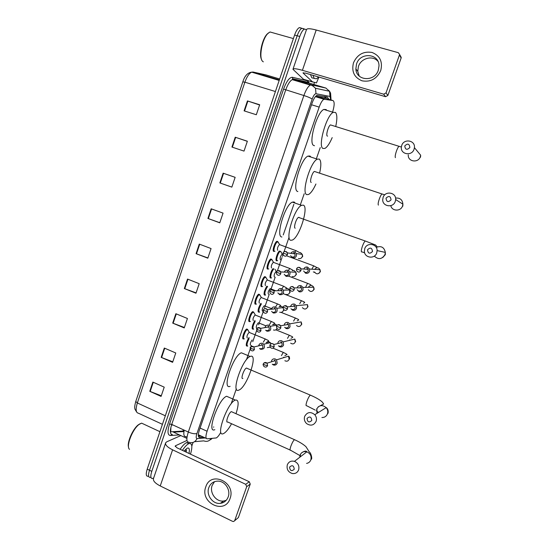 <?xml version="1.0" encoding="UTF-8"?>
<svg xmlns="http://www.w3.org/2000/svg" width="549" height="549" viewBox="0 0 549 549"><rect width="100%" height="100%" fill="white"/><g stroke="black" fill="none" stroke-linecap="round" stroke-linejoin="round"><path stroke-width="0.82" d="M243.859 338.822L243.536 338.953C241.183 339.666 244.422 329.764 246.796 329.002L247.688 329.496M249.912 321.467L249.541 321.604C247.263 322.188 250.426 312.388 252.773 311.619L253.679 312.107M255.999 304.036L255.58 304.18C253.37 304.62 256.458 294.923 258.785 294.147L259.698 294.635M262.106 286.523L261.647 286.674C259.499 286.983 262.525 277.375 264.817 276.6L265.743 277.08M268.241 268.935L267.74 269.085C265.661 269.264 268.619 259.739 270.883 258.963L271.817 259.444M274.404 251.264L273.862 251.415C271.851 251.463 274.74 242.02 276.984 241.244L277.918 241.718M253.219 329.084L252.869 329.222C251.607 328.254 252.149 325.55 254.503 321.096M259.162 312.086L258.771 312.223C257.529 310.981 258.16 308.133 260.658 303.672M265.133 295.005L264.7 295.156C263.493 293.578 264.213 290.586 266.869 286.173L264.048 294.319M271.124 277.856L270.657 278.007C268.914 278.233 270.911 270.657 273.141 268.605M247.304 346.014L246.995 346.138C245.712 345.41 246.178 342.851 248.388 338.445M277.149 260.631L276.634 260.782C274.774 260.899 277.32 252.231 279.516 250.982M332.756 111.598C334.547 105.284 334.616 101.599 332.962 100.542L323.944 99.239C322.304 100.241 320.719 102.862 319.182 107.11L207.083 431.24C205.546 436.071 205.573 438.596 207.151 438.816L216.299 437.937C217.637 437.182 219.12 435.33 220.739 432.379M332.962 100.542L322.977 97.523L315.778 96.199M231.108 403.906L236.338 388.864M246.487 359.677L250.131 349.205M250.694 347.586L251.435 345.472M252.746 341.698L256.658 330.443M257.207 328.872L257.33 328.508M258.62 324.795L263.211 311.599M264.529 307.817L269.209 294.36M270.705 290.05L275.186 277.17M277.327 271.007L282.008 257.556M282.399 256.431L283.078 254.489L282.557 254.297M283.984 251.867L289.09 237.195M300.317 204.914L304.208 193.735M316.567 158.181L320.259 147.585M153.665 478.001L152.649 478.467C150.563 478.687 150.275 476.319 151.785 471.365L299.761 36.481C301.195 32.439 302.76 29.962 304.434 29.042L306.459 29.701M314.474 82.467L313.788 84.457M313.355 85.726L313.211 86.145M151.785 471.365L149.493 470.253C147.983 475.208 148.278 477.575 150.378 477.362C148.278 477.575 147.983 475.208 149.493 470.253L297.181 35.754C298.615 31.718 300.179 29.241 301.861 28.328L303.789 28.864M283.236 234.945L293.859 204.324M328.549 99.204L327.362 97.008L316.869 95.348C315.201 96.336 313.603 98.95 312.065 103.185L199.445 429.874C197.915 434.698 197.969 437.23 199.603 437.457L203.562 437.162M201.284 436.112L198.422 436.311M148.12 476.257C146.007 476.463 145.705 474.096 147.207 469.141L149.493 470.253L297.181 35.754C298.615 31.718 300.179 29.241 301.861 28.328L303.624 28.672M147.207 469.141L294.6 35.033C296.035 30.998 297.606 28.527 299.301 27.622L301.072 27.965M223.141 173.175L235.15 177.334L231.843 187.127L219.861 182.92L223.141 173.175L223.567 173.326L220.286 183.071L219.861 182.92M235.233 137.223L247.366 141.223L244.024 151.105L231.925 147.057L235.233 137.223L235.665 137.367L232.357 147.201M247.441 100.927L259.691 104.763L256.314 114.741L244.099 110.857L247.441 100.927L247.874 101.071L244.538 111.001M187.525 279.064L199.198 283.689L195.972 293.214L184.334 288.548L187.525 279.064M175.865 313.719L187.429 318.495L184.238 327.931L172.709 323.114L175.865 313.719M164.316 348.052L175.769 352.98L172.606 362.326L161.186 357.365L164.316 348.052M152.869 382.083L164.22 387.148L161.083 396.412L149.767 391.313L152.869 382.083M211.159 208.798L223.059 213.115L219.778 222.819L207.906 218.454L211.159 208.798M199.287 244.092L211.07 248.567L207.824 258.181L196.068 253.659L199.287 244.092M207.899 257.948L196.068 253.659M219.82 222.695L207.906 218.454M161.296 395.788L149.767 391.313M172.791 361.798L161.186 357.365M184.389 327.492L172.709 323.114M196.089 292.878L184.334 288.548M259.608 104.996L247.874 101.071M247.325 141.34L235.665 137.367M231.85 187.113L220.286 183.071M235.15 177.348L223.567 173.326M230.052 498.519C224.802 515.134 199.513 502.733 205.793 486.86C210.782 470.321 236.358 482.358 230.052 498.519M208.812 487.622C205.909 494.999 212.868 504.517 220.382 503.351C224.136 502.781 226.737 500.64 228.192 496.927C230.903 490.003 224.987 480.979 217.884 481.116C213.52 481.247 210.493 483.415 208.812 487.622M226.195 500.331L223.621 501.017C216.176 502.177 209.286 492.769 212.161 485.467L214.529 481.665M193.063 442.439L191.814 446.069M180.875 435.577L166.903 441.739L165.681 442.741C164.954 444.793 167.26 447.154 172.592 449.83L245.726 484.314L249.28 481.768L176.936 447.785L175.2 446.008L175.488 445.767L186.976 440.442M165.51 443.263L153.562 478.316C152.739 480.643 154.962 483.189 160.239 485.954L232.625 521.378L233.675 521.509L238.396 517.549L234.649 520.72M249.28 481.768L250.248 484.081L246.714 486.654L234.718 520.541M246.714 486.654L245.726 484.314M250.248 484.081L238.396 517.549M129.537 449.343C125.707 446.79 132.391 429.243 139.007 424.501L141.594 423.135L144.092 424.302M182.398 450.352C184.725 446.872 186.804 444.669 188.636 443.75L189.137 443.551C192.198 443.139 192.651 446.673 190.482 454.153M180.147 449.295C182.474 445.815 184.56 443.619 186.399 442.714L189.247 443.517M183.99 451.1L187.099 448.21C189.22 447.435 189.844 449.185 188.98 453.447M184.279 451.237L184.306 450.702M186.248 452.163L186.145 449.391M128.569 447.25C126.764 442.734 132.865 428.769 138.362 424.782L140.311 423.629M186.138 452.108L186.399 450.468M185.795 451.951L186.022 449.233M294.25 469.237C293.784 465.47 292.233 464.763 289.584 467.103C290.044 470.864 291.594 471.57 294.25 469.237M287.333 464.777C288.747 461.682 291.114 460.549 294.442 461.359C298.148 463.102 299.541 465.957 298.622 469.917C297.407 472.696 295.3 473.897 292.301 473.526C288.081 472.071 286.427 469.155 287.333 464.777M232.117 411.97L231.328 411.64C228.858 412.491 225.056 423.286 227.677 421.989L290.064 450.008M231.561 423.732C228.679 428.92 226.071 432.166 223.724 433.47L223.436 433.6C214.906 437.896 227.396 402.561 235.315 400.084L235.356 400.063C238.815 399.542 239.028 404.085 236.001 413.699M214.837 429.689C206.095 433.854 218.509 398.643 226.641 396.275L226.682 396.261M311.763 420.493C311.297 416.712 309.718 416.032 307.035 418.441C307.502 422.215 309.08 422.895 311.763 420.493M304.668 416.375C307.262 411.963 310.631 411.414 314.79 414.721C316.423 416.732 316.862 418.935 316.114 421.33C313.815 425.468 310.624 426.202 306.562 423.554C304.489 421.495 303.858 419.107 304.668 416.375M247.167 368.297L246.405 368.063C243.962 368.873 240.338 379.565 242.878 378.467M250.591 356.315C258.462 353.638 246.776 387.402 238.959 390.058L238.822 390.106C230.443 394.141 242.171 359.115 250.138 356.473L250.591 356.315M230.12 386.331C221.535 390.243 233.167 355.327 241.347 352.794L244.072 353.933M372.483 251.531C371.989 247.709 370.342 247.119 367.528 249.768C368.015 253.583 369.669 254.173 372.483 251.531M364.749 248.663C366.746 242.082 377.307 243.694 377.115 250.598L376.731 252.938C374.747 259.368 364.529 258.009 364.378 251.346L364.749 248.663M299.033 217.335L298.498 217.39C296.275 218.221 293.276 228.061 295.197 228.185M303.226 205.134C309.162 206.417 299.459 237.388 292.377 240.043L290.984 240.297C284.595 240.352 294.278 208.071 301.559 205.347L303.226 205.134M281.918 236.996C275.33 236.969 284.883 204.777 292.356 202.142L294.079 201.95L295.293 203.164M391.046 199.877C390.545 196.041 388.87 195.478 386.022 198.196C386.517 202.032 388.198 202.588 391.046 199.877M383.113 197.4C385.213 190.503 396.316 192.356 395.651 199.534L395.266 201.462C393.166 208.229 382.351 206.589 382.722 199.61L383.113 197.4M315.263 171.727L314.399 171.432C312.244 172.262 309.382 181.932 311.146 182.398L311.242 182.433M315.922 184.011C313.369 189.659 310.919 193.145 308.579 194.47L306.877 194.655C301.03 193.605 310.26 161.88 317.308 159.155L319.264 159.066C321.199 160.747 321.33 165.379 319.648 172.956M297.86 191.553L297.702 191.498C291.656 190.379 300.742 158.743 307.982 156.101L310 156.033L310.906 157.055M409.863 147.516C409.355 143.666 407.66 143.131 404.771 145.931C405.272 149.774 406.974 150.309 409.863 147.516M401.724 145.444C403.913 138.293 415.449 140.249 414.413 147.647L414.049 149.287C411.853 156.328 400.578 154.543 401.34 147.317L401.724 145.444M331.356 125.172L330.498 124.904C328.419 125.728 325.681 135.253 327.279 136.049L327.581 136.145M332.2 137.614C329.695 143.44 327.273 147.036 324.933 148.415L322.963 148.456C317.638 146.343 326.483 115.057 333.284 112.339L335.501 112.442C337.196 114.432 337.285 119.071 335.768 126.359M314.502 145.725L313.671 145.458C308.147 143.275 316.848 112.078 323.835 109.436L326.12 109.56L326.717 110.322M247.777 346.042L247.681 346.076C246.474 345.342 246.94 342.892 249.074 338.726M272.263 364.207L273.32 364.934C275.097 365.469 276.387 364.879 277.19 363.164L276.531 359.856L275.392 359.039C273.608 358.504 272.318 359.094 271.522 360.81M271.652 361.338L271.542 361.784M272.956 364.323C274.239 364.714 275.179 364.282 275.756 363.04L275.269 360.638L274.452 360.055M250.639 345.204C249.919 344.23 250.413 342.487 252.115 339.975M253.734 329.098L253.563 329.153C252.368 328.172 252.911 325.578 255.196 321.378M278.425 345.788L279.709 346.762C281.493 347.291 282.79 346.694 283.6 344.964L283.14 341.903L281.788 340.84C279.997 340.318 278.7 340.915 277.904 342.645M278.048 343.118L277.952 343.523M279.359 346.103C280.656 346.481 281.596 346.048 282.172 344.799L281.836 342.576L280.868 341.814M256.527 328.254C255.882 326.806 256.486 324.981 258.332 322.771L258.449 322.737M262.443 311.235C261.825 309.739 262.422 307.907 264.234 305.724L264.68 305.903M259.684 312.093L259.464 312.155C258.298 310.878 258.936 308.14 261.365 303.954M284.663 327.3L286.125 328.508C287.923 329.023 289.227 328.412 290.037 326.676L289.742 323.855L288.218 322.551C286.42 322.043 285.116 322.654 284.313 324.39M285.796 327.794C287.093 328.165 288.04 327.726 288.623 326.47L288.403 324.418L287.305 323.485M268.392 294.14C267.788 292.603 268.379 290.757 270.163 288.609L270.609 288.781M265.654 295.012L265.393 295.074C264.268 293.434 265.002 290.558 267.596 286.454M290.97 308.737L292.576 310.158C294.381 310.665 295.691 310.041 296.508 308.298L296.336 305.697L294.676 304.18C292.871 303.679 291.56 304.304 290.75 306.047M292.26 309.396C293.571 309.76 294.518 309.313 295.108 308.051L294.978 306.157L293.784 305.066M274.363 276.964C273.779 275.378 274.363 273.532 276.12 271.405L276.572 271.577M271.645 277.856L271.35 277.924C269.628 278.144 271.817 270.424 273.917 268.9M297.201 289.735L299.054 291.725C300.873 292.219 302.19 291.581 303.007 289.831L302.931 287.429L301.168 285.713C299.349 285.233 298.038 285.864 297.222 287.614L297.146 287.882M298.759 290.908C300.077 291.265 301.03 290.805 301.621 289.536L301.559 287.793L300.289 286.557M280.875 251.483L281.143 252.286M277.67 260.624L277.334 260.693C275.502 260.796 278.213 252.087 280.237 251.394L280.457 251.332M303.638 271L305.567 273.203C307.399 273.677 308.716 273.038 309.54 271.268L309.533 269.051L307.694 267.164C305.896 266.69 304.578 267.315 303.748 269.037M305.292 272.331C306.61 272.681 307.57 272.215 308.161 270.938L308.154 269.319L306.829 267.96M280.361 259.711C279.798 258.085 280.381 256.225 282.104 254.125M247.256 337.978C246.556 336.53 247.174 334.664 249.095 332.378L249.562 332.57M259.526 348.54L260.59 349.281C264.151 349.39 265.215 347.709 263.774 344.216L262.635 343.399C260.61 342.871 259.293 343.647 258.675 345.719M244.38 338.836L244.236 338.884C242.034 339.557 245.074 330.272 247.29 329.551L248.203 330.491M260.192 348.629C261.468 349.006 262.388 348.581 262.964 347.339L262.491 344.957L261.674 344.374M253.281 320.602C252.602 319.106 253.213 317.233 255.107 314.982L255.58 315.174M265.647 330.217L266.91 331.171C270.341 331.342 271.467 329.723 270.3 326.298L268.969 325.262C266.972 324.747 265.647 325.509 265.002 327.547M250.461 321.467L250.248 321.529C248.114 322.071 251.085 312.889 253.281 312.168L254.208 313.108M266.533 330.471C267.809 330.841 268.742 330.402 269.319 329.16L268.976 326.936L268.022 326.195M259.334 303.151C258.682 301.607 259.286 299.727 261.146 297.503L261.626 297.688M271.611 311.4L273.265 312.971C276.566 313.191 277.753 311.626 276.82 308.284L275.337 307.042C273.381 306.534 272.064 307.268 271.371 309.238M256.541 304.029L256.287 304.098C254.221 304.517 257.117 295.417 259.293 294.696L260.233 295.643M272.901 312.223C274.191 312.587 275.124 312.141 275.701 310.885L275.468 308.819L274.397 307.927M265.421 285.617C264.783 284.025 265.38 282.138 267.212 279.942L267.699 280.127M277.89 292.905L279.647 294.683C282.845 294.937 284.073 293.427 283.339 290.16L281.733 288.726C279.88 288.239 278.576 288.904 277.808 290.73M262.648 286.516L262.353 286.585C260.35 286.873 263.184 277.869 265.332 277.142L266.292 278.089M279.304 293.887C280.594 294.237 281.534 293.784 282.117 292.528L281.966 290.599L280.807 289.57M271.529 268.001C270.918 266.368 271.508 264.467 273.313 262.298L273.793 262.484M284.224 274.328L286.063 276.312C289.158 276.586 290.428 275.131 289.865 271.933L288.156 270.321C286.427 269.854 285.144 270.444 284.307 272.091M268.79 268.921L268.454 268.996C266.512 269.161 269.284 260.233 271.405 259.505L272.373 260.459M285.734 275.461C287.038 275.804 287.978 275.344 288.561 274.075L288.479 272.283L287.251 271.124M277.67 250.296C277.08 248.622 277.664 246.714 279.434 244.573L279.921 244.751M290.599 255.669L292.514 257.845C295.52 258.14 296.817 256.726 296.405 253.604L294.614 251.833C293.022 251.387 291.78 251.888 290.881 253.343M274.953 251.25L274.575 251.318C272.695 251.36 275.406 242.514 277.506 241.786L278.487 242.733M292.198 256.946C293.509 257.282 294.456 256.808 295.039 255.539L295.012 253.864L293.722 252.588M380.738 70.567C376.82 78.905 370.596 82.323 362.072 80.827C354.229 77.553 351.367 71.548 353.481 62.799C357.289 54.523 363.472 51.071 372.016 52.45C379.97 55.669 382.873 61.708 380.738 70.567M356.527 64.02L355.862 68.92C356.116 80.971 374.658 82.178 378.295 70.224L378.995 65.949C379.352 53.335 360.13 51.819 356.527 64.02M359.238 76.078L357.763 71.308L358.422 66.463C360.974 58.16 372.661 55.003 377.925 61.31M318.928 77.066L316.444 82.933L303.576 79.337L292.96 69.304C293.269 68.289 296.426 68.625 302.417 70.313L383.655 94.181L386.016 92.911L387.882 95.444L385.556 96.699L305.306 73.051L303.069 73.017L312.704 82.055M293.042 69.05L306.466 29.687C306.891 28.328 310.137 28.431 316.203 30.003L398.327 52.683L399.548 54.378L399.439 54.962L386.016 92.911M400.399 55.909L401.141 58.016L387.882 95.444M263.335 61.845L262.847 61.522C258.517 58.75 261.873 39.302 267.795 33.585L270.012 31.972L293.399 38.574M318.701 77.004L316.547 78.781L314.261 78.493L312.951 75.309M313.479 78.267L311.798 77.766L310.466 74.575M261.599 59.56C258.73 54.873 262.182 38.897 267.191 34.017L268.571 32.851M324.727 96.507L324.981 98.127M187.037 437.1L185.665 436.599C183.888 436.544 183.393 434.403 184.196 430.155M200.227 436.187L198.34 435.741M198.34 434.76L206.328 438.431M200.076 428.042L207.083 431.24M311.523 104.763L319.182 107.11M315.668 96.322L324.775 99.074M326.23 96.796L325.976 98.429M328.316 99.136L328.377 98.271M330.724 99.863L329.983 96.432L315.984 93.728C314.755 93.776 313.486 95.56 312.182 99.081L196.933 433.525C195.911 436.75 195.952 438.438 197.057 438.589L205.278 437.951M197.057 438.589C195.149 442.247 192.363 443.448 188.705 442.199C186.413 441.938 186.289 438.555 188.321 432.056L303.878 95.526C305.917 89.871 308.071 86.385 310.343 85.068L311.585 84.869L326.017 88.108M308.819 82.974L325.811 88.039L329.558 91.271L329.983 96.432M179.489 434.932L170.293 435.494C167.555 435.137 167.308 431.315 169.552 424.034L283.586 89.103C286.537 81.17 289.501 77.237 292.473 77.292L307.618 80.84L309.362 83.132M299.761 36.481L294.6 35.033M196.933 433.525C194.929 434.108 192.061 433.621 188.321 432.056L171.727 424.411C169.73 430.876 169.943 434.273 172.352 434.595L170.293 435.494M211.2 438.486C209.238 441.183 206.767 441.979 203.789 440.868L194.593 441.677M331.054 99.959L330.58 93.138L329.558 91.271L315.524 88.279L311.585 84.869L293.564 79.488L292.26 79.667C289.899 80.943 287.71 84.381 285.693 89.995L171.727 424.411L169.552 424.034M307.618 80.84L307.769 82.206L308.648 82.926L293.564 79.488L292.638 78.727L292.473 77.292M312.182 99.081C310.672 97.997 307.9 96.809 303.878 95.526L283.586 89.103M246.233 344.799L248.498 338.273M252.135 327.794L254.407 321.24M258.064 310.707L260.35 304.132M264.021 293.55L266.313 286.942M270.005 276.312L272.304 269.669M276.01 258.998L278.329 252.327M308.984 83.023L307.769 82.206L292.638 78.727L292.26 79.667L310.343 85.068C311.304 84.827 313.033 85.898 315.524 88.279L315.984 93.728M186.893 438.37L173.374 432.097L183.949 431.569M199.815 436.215L198.724 435.714M198.731 437.059L199.603 437.457M170.368 431.85L184.039 430.986M165.324 415.785L137.36 402.966L135.775 401.463L242.816 81.87L244.888 82.192L137.36 402.966C135.466 409.321 135.836 412.752 138.478 413.246L162.422 424.322M279.674 79.001L266.045 74.911L253.068 72.029L251.682 72.152C249.122 73.326 246.858 76.675 244.888 82.192L275.42 91.532M253.068 72.029L279.359 79.928M170.76 431.864L170.897 427.273M182.947 431.267L183.352 429.764M199.706 244.25L196.487 253.816M187.943 279.228L184.752 288.705M176.277 313.891L173.12 323.279M164.727 348.231L161.598 357.536M153.274 382.269L150.179 391.485M211.585 208.949L208.332 218.612M172.592 449.83L160.239 485.954M175.488 445.767L175.234 446.502M306.575 463.397C308.62 463.047 310.034 461.881 310.823 459.911C311.702 456.157 310.377 453.467 306.85 451.827C303.686 451.072 301.428 452.156 300.083 455.087L299.747 457.29M295.005 439.907L294.436 439.674C293.331 440.655 292.157 442.796 290.901 446.09C289.865 449.178 289.769 450.571 290.613 450.255L299.637 455.423M321.913 417.521C324.555 417.556 326.401 416.348 327.451 413.884C328.165 411.613 327.746 409.527 326.188 407.632C322.242 404.517 319.031 405.045 316.567 409.231M310.899 395.369L310.315 395.122C309.272 396.028 308.147 398.073 306.946 401.244C305.875 404.455 305.752 405.958 306.575 405.752M374.315 256.095C378.398 259.869 381.953 259.368 384.973 254.606L385.336 252.396C384.197 247.222 381.143 245.554 376.189 247.379L376.278 247.331M365.847 241.217L365.222 240.99C364.371 241.732 363.445 243.461 362.429 246.178C361.29 249.589 361.016 251.531 361.613 251.998M390.813 205.655C391.883 211.351 400.777 211.639 402.527 205.992L402.897 204.173C402.465 199.726 400.022 197.695 395.555 198.086M382.612 194.154L381.987 193.948C381.191 194.641 380.313 196.281 379.352 198.882C378.186 202.361 377.87 204.441 378.398 205.12M408.284 154.866C407.557 161.68 418.235 163.396 420.314 156.753L420.658 155.209L414.413 147.647M399.59 146.487L398.972 146.295C398.231 146.947 397.401 148.511 396.481 150.996C395.301 154.543 394.93 156.76 395.39 157.652M263.239 364.008C262.902 364.399 263.129 365.202 263.911 366.409C265.435 367.549 266.663 367.295 267.589 365.648L267.089 363.157L264.09 362.848M267.589 365.648L264.721 364.996L263.259 363.939C264.275 362.292 265.558 362.031 267.089 363.157L275.269 360.638M283.655 357.275L283.565 357.694M284.862 360.707C286.736 361.674 288.163 361.215 289.138 359.334L288.506 356.177L276.531 359.856M281.445 355.58L283.291 352.396L283.668 352.561M269.827 345.184L270.341 347.421C271.879 348.759 273.162 348.56 274.198 346.81L273.855 344.518C272.922 343.468 271.879 343.297 270.726 344.003M274.198 346.81L271.336 346.124L269.847 345.129C270.918 343.399 272.256 343.194 273.855 344.518L281.836 342.576M289.755 339.968L289.68 340.325M290.668 343.166C292.617 344.422 294.147 344.031 295.266 341.993L294.827 339.083L283.14 341.903M287.504 338.376L289.316 335.247L289.7 335.405M276.456 326.271L276.833 328.343C278.364 329.874 279.702 329.723 280.841 327.883L280.614 325.77C279.716 324.589 278.638 324.349 277.396 325.063M280.841 327.883L276.47 326.216C277.183 324.528 278.563 324.377 280.614 325.77L288.403 324.418M296.515 325.482C298.498 327.08 300.131 326.779 301.422 324.583L301.133 321.899L289.742 323.855M293.598 321.096L295.369 318.022L295.753 318.173M283.112 307.255L283.387 309.183C284.904 310.878 286.276 310.775 287.511 308.867L287.381 306.912C286.53 305.621 285.432 305.319 284.108 306.019M287.511 308.867L283.126 307.214C283.586 305.546 285 305.45 287.381 306.912L294.978 306.157M302.403 307.653C304.372 309.643 306.109 309.458 307.605 307.083L307.44 304.613L296.336 305.697M299.713 303.734L301.449 300.708L301.84 300.866M289.803 288.143L289.996 289.941C291.485 291.787 292.898 291.725 294.223 289.748L294.161 287.944C293.358 286.557 292.26 286.207 290.853 286.88M294.223 289.748L289.817 288.115C290.737 286.242 292.185 286.18 294.161 287.944L301.559 287.793M305.553 287.381L307.557 283.318L307.948 283.469M308.401 289.769C310.315 292.109 312.12 292.02 313.815 289.508L313.74 287.223C311.88 284.821 310.075 284.856 308.318 287.326M296.529 268.941L296.652 270.623C298.121 272.599 299.555 272.572 300.962 270.533L300.955 268.859C300.214 267.404 299.109 266.999 297.647 267.644M300.962 270.533L296.535 268.914C297.503 266.889 298.972 266.876 300.955 268.859L308.154 269.319M311.894 269.202L313.692 265.846L314.09 265.997M314.536 271.968C316.416 274.479 318.255 274.438 320.06 271.851L320.053 269.737C318.406 267.274 316.615 267.157 314.673 269.381M250.111 347.812L250.776 350.187C252.286 351.326 253.501 351.072 254.427 349.418L253.947 346.961L251.044 346.604M254.427 349.418L251.552 348.739L250.124 347.75C250.989 346.131 252.259 345.87 253.947 346.961L262.491 344.957M267.274 347.613L270.142 347.167M263.342 342.171L265.256 338.973L265.695 339.158M271.034 343.804L269.278 341.89L266.141 342.603M256.63 329.05L257.152 331.28C258.675 332.598 259.945 332.392 260.967 330.649L260.617 328.357L257.611 327.822M260.967 330.649L258.099 329.935L256.651 329.002C257.55 327.314 258.867 327.101 260.617 328.357L268.976 326.936M273.457 329.956C274.974 330.436 276.168 329.983 277.032 328.611M269.47 324.617L271.343 321.481L271.789 321.666M270.3 326.298L276.765 325.207L275.468 324.205L272.599 324.672M263.191 310.199L263.589 312.292C265.112 313.774 266.43 313.609 267.541 311.784L267.294 309.65C266.443 308.545 265.414 308.305 264.213 308.943M267.541 311.784L263.204 310.151C264.144 308.394 265.51 308.229 267.294 309.65L275.468 308.819M279.667 312.216C281.493 312.71 282.776 312.052 283.504 310.233M275.625 306.98L277.465 303.899L277.911 304.084M283.051 307.515L281.685 306.438L279.139 306.678M269.779 291.245L270.081 293.214C271.59 294.847 272.942 294.724 274.143 292.83L273.985 290.84C273.176 289.639 272.132 289.344 270.863 289.968M274.143 292.83L269.785 291.21C269.923 289.591 271.323 289.467 273.985 290.84L281.966 290.599M285.905 294.394C287.738 294.875 289.028 294.202 289.762 292.377L289.508 289.982L287.937 288.582L285.768 288.63M282.008 288.719L283.613 286.235L284.066 286.42M276.401 272.201L276.621 274.054C278.11 275.824 279.496 275.735 280.779 273.779L280.697 271.927C279.928 270.643 278.878 270.3 277.547 270.89M280.779 273.779L276.408 272.174C276.95 270.431 278.377 270.348 280.697 271.927L288.479 272.283M292.171 276.483C294.017 276.957 295.307 276.271 296.048 274.438L295.884 272.222L294.216 270.65L292.493 270.554M288.472 270.341L289.79 268.488L290.243 268.667M287.45 254.626L283.058 253.041L283.215 254.805C284.677 256.706 286.091 256.644 287.45 254.626L287.422 252.904C286.708 251.559 285.658 251.161 284.272 251.723M298.464 258.497C300.324 258.95 301.621 258.256 302.362 256.41L302.266 254.359L300.523 252.629L299.287 252.465M295.005 251.881L295.993 250.66L296.453 250.831M316.203 30.003L302.417 70.313M401.141 58.016L399.439 54.962M303.192 72.66L303.069 73.017M303.494 79.289L312.621 82.007M385.556 96.699L383.655 94.181M325.543 98.298L325.07 96.576M213.595 427.239L213.733 426.875M315.387 96.645L323.944 99.239M276.991 260.713L276.181 260.411M247.139 346.09L246.364 345.767M270.973 277.938L270.163 277.629M264.975 295.088L264.172 294.772M259.004 312.161L258.208 311.846M253.062 329.167L252.272 328.844M274.26 251.339L273.388 251.017M268.097 269.01L267.226 268.674M261.962 286.599L261.098 286.262M255.855 304.105L254.997 303.769M249.768 321.542L248.923 321.199M243.715 338.898L242.878 338.548M210.493 439.804L212.14 438.404M304.434 29.042L299.301 27.622M246.281 345.493L249.081 337.443M252.176 328.515L254.983 320.424M258.099 311.455L260.919 303.329M270.026 277.101L272.867 268.9M276.023 259.807L278.885 251.572M306.404 83.324L306.692 83.976M242.83 81.828C244.655 75.927 247.606 72.701 251.682 72.152L279.187 80.428M136.66 412.038L134.944 409.183C134.896 407.962 134.031 408.181 135.733 401.573M173.052 425.022L171.514 425.063M220.382 503.351L223.621 501.017M159.924 431.686L141.594 423.135M189.137 443.551L186.907 442.508M138.362 424.782L139.007 424.501M300.481 454.661L300.186 456.953M300.873 456.425L299.919 455.643M301.49 452.939C304.393 450.949 306.184 450.585 306.85 451.827L294.442 461.359M231.349 411.633L294.456 439.66C299.473 441.918 303.309 444.265 305.965 446.694L309.224 451.834C311.173 453.055 312.257 458.614 311.427 459.245M235.315 400.084L226.641 396.275M306.637 405.718L315.174 410.062M316.245 410.748L318.523 412.402M316.965 413.37L316.931 408.909M328 413.376C328.878 409.575 326.545 407.639 326.188 407.632L314.79 414.721M250.138 356.473L241.347 352.794M246.405 368.063L310.315 395.122C315.517 397.352 319.388 399.542 321.934 401.696C323.485 403.46 323.944 404.277 323.313 404.146L318.207 406.857M361.969 251.881L364.673 252.842M374.144 256.211L374.487 256.335M382.797 257.502L385.329 254.654L385.336 252.396L377.115 250.598M301.559 205.347L292.356 202.142M298.498 217.39L365.222 240.99L375.585 244.998L377.019 246.563M402.822 206.218L402.897 204.173L395.651 199.534M317.308 159.155L307.982 156.101M314.399 171.432L384.732 194.868M333.284 112.339L323.835 109.436M420.541 157.158L420.658 155.209M330.498 124.904L401.36 147.036M283.799 357.186L283.703 357.653M288.506 356.177C289.248 356.466 289.598 357.385 289.549 358.943M284.835 355.642L286.832 354.661C287.628 354.654 286.448 353.899 283.291 352.396L272.956 348.155M289.893 339.9L289.803 340.298M294.827 339.083L295.664 341.643M291.004 338.294L292.747 337.361C292.102 336.763 294.264 337.56 289.316 335.247L275.845 329.825M258.332 322.771L265.936 325.832M301.133 321.899L301.806 324.267M297.201 320.856L298.711 320.005C298.128 319.436 300.042 320.122 295.369 318.022L281.109 312.388M264.234 305.724L271.577 308.627M271.865 308.737L272.764 309.094M307.44 304.613L307.975 306.809M303.439 303.343L304.709 302.574C304.318 302.08 305.546 302.472 301.449 300.708L283.119 293.619M270.163 288.609L275.804 290.785M302.931 287.429L313.74 287.223L314.172 289.268L312.786 290.915M310.741 285.082C311.413 285.041 310.357 284.457 307.557 283.318L288.554 276.12M276.298 271.364L275.022 269.319M309.533 269.051L320.053 269.737L320.403 271.645L318.928 273.34M314.79 272.469L313.321 271.906M316.814 267.514L313.692 265.846L286.592 255.793M282.282 254.084L280.566 251.373M280.237 251.394L279.386 251.078M249.287 332.337L247.62 329.489M263.774 344.216L270.396 342.679L271.343 343.722M266.265 342.576L268.626 341.121C267.946 340.504 270.259 341.382 265.256 338.973L249.095 332.378M247.29 329.551L246.446 329.208M277.218 328.803L276.339 329.482M255.299 314.941L253.604 312.1M272.695 324.658L274.617 323.491C274.081 322.922 275.879 323.56 271.343 321.481L255.107 314.982M253.281 312.168L252.423 311.825M283.908 310.103L282.502 311.777M261.338 297.462L259.615 294.628M279.187 306.671L280.649 305.786C280.223 305.271 281.596 305.724 277.465 303.899L261.146 297.503M283.023 307.66L276.82 308.284M259.293 294.696L258.435 294.36M283.339 290.16L289.508 289.982L290.147 292.288L288.671 293.996M267.404 279.901L265.661 277.073M285.734 288.637L286.715 288.019L283.613 286.235L267.212 279.942M265.332 277.142L264.467 276.813M289.865 271.933L295.884 272.222L296.419 274.397L294.854 276.14M292.294 270.547L292.823 270.177L289.79 268.488L273.313 262.298M273.505 262.257L271.728 259.43M271.405 259.505L270.533 259.183M296.405 253.604L302.266 254.359L302.719 256.417L301.051 258.202M283.058 253.041C283.998 251.058 285.453 251.01 287.422 252.904L295.012 253.864M298.965 252.252L295.993 250.66L279.434 244.573M279.626 244.525L277.828 241.704M277.506 241.786L276.634 241.464M355.862 68.92L357.763 71.308M401.25 57.439L399.548 54.378M267.191 34.017L267.795 33.585"/></g></svg>
